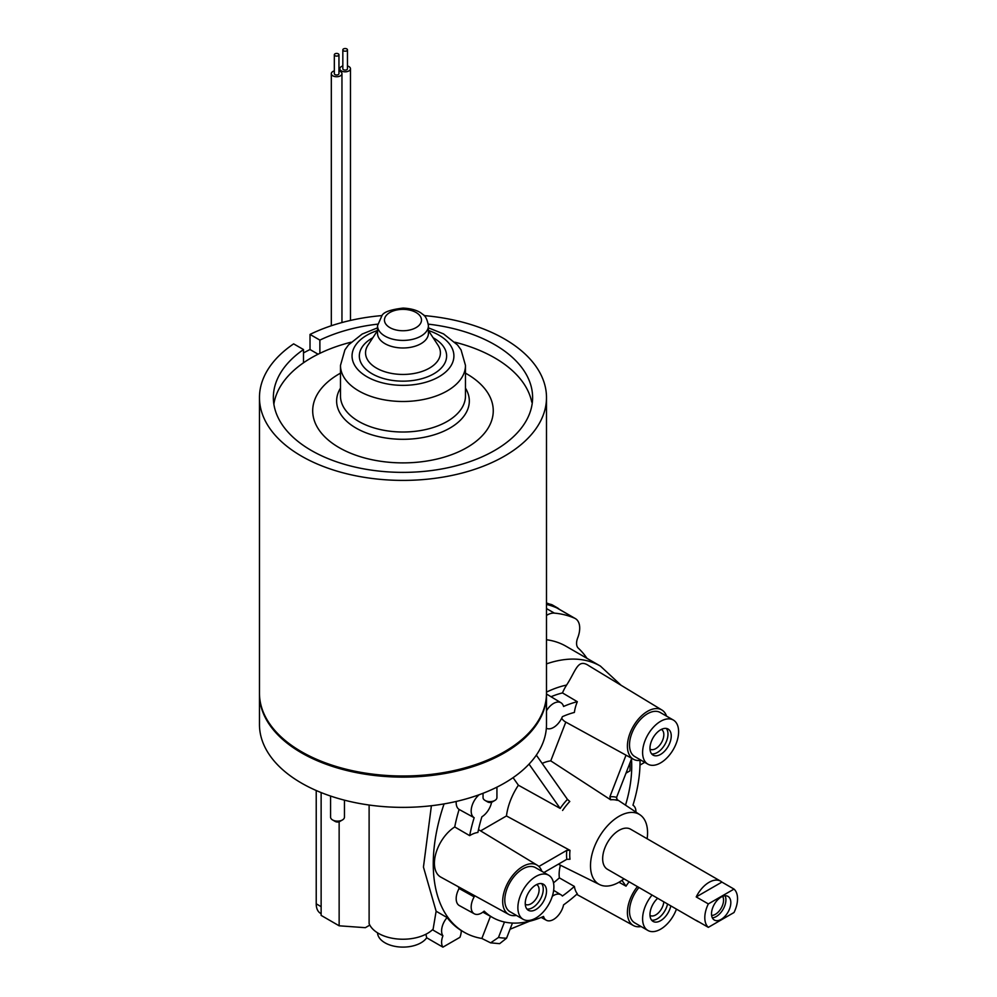 <?xml version="1.0" encoding="UTF-8"?>
<svg xmlns="http://www.w3.org/2000/svg" width="997" height="997" viewBox="0 0 997 997"><rect width="100%" height="100%" fill="white"/><g stroke="black" fill="none" stroke-linecap="round" stroke-linejoin="round"><path stroke-width="1.5" d="M301.493 751.726L302.477 752.299A142.122 82.053 -0 0 0 503.473 752.299L504.457 751.726A143.518 82.863 180 0 1 301.493 751.726A143.518 82.863 180 0 1 259.469 693.139L259.469 397.541A143.518 82.863 -0 0 0 402.975 480.404A143.518 82.863 -0 0 0 546.493 397.541A143.518 82.863 -0 0 0 504.457 338.955A143.518 82.863 -0 0 0 424.037 315.588M546.493 397.541L546.493 693.139A143.518 82.863 180 0 1 504.457 751.726M303.499 352.938A143.518 82.863 180 0 1 310.017 349.536L310.017 334.419L319.875 340.114L319.875 353.337M381.913 315.588A143.518 82.863 -0 0 0 310.017 334.419M303.499 362.783L303.499 349.561L293.641 343.865A143.518 82.863 -0 0 0 259.469 397.541M318.105 354.209L310.017 349.536M319.875 340.114A129.622 74.837 180 0 1 377.614 324.15M428.349 324.15A129.622 74.837 180 0 1 494.637 344.626A129.622 74.837 180 0 1 532.61 397.541A129.622 74.837 180 0 1 402.975 472.379A129.622 74.837 180 0 1 273.352 397.541A129.622 74.837 180 0 1 303.499 349.561M273.863 404.159A129.622 74.837 180 0 1 351.019 342.208M454.944 342.208A129.622 74.837 180 0 1 531.737 402.103M340.476 373.165A90.278 52.118 -0 0 0 319.676 430.866A90.278 52.118 -0 0 0 405.393 462.87A90.278 52.118 -0 0 0 487.184 429.57A90.278 52.118 -0 0 0 465.474 373.165M428.436 325.72L428.436 333.285A25.461 14.706 180 0 1 403.66 347.978A25.461 14.706 180 0 1 377.514 333.285L377.514 325.72A25.461 14.706 -0 0 0 403.66 340.413A25.461 14.706 -0 0 0 428.436 325.72C427.277 319.401 425.32 315.575 422.554 314.229C421.345 313.133 416.335 308.746 403.1 308.085C390.749 309.556 383.72 312.024 382.001 315.501L377.514 325.72M332.599 819.958L335.216 821.466A3.24 1.869 0 0 0 339.803 821.466L342.42 819.958A6.942 4.013 180 0 1 332.599 819.958A6.942 4.013 180 0 1 330.568 817.116L330.568 796.042M344.451 800.167L344.451 817.116A6.942 4.013 180 0 1 342.42 819.958M259.469 693.7A143.518 82.863 0 0 0 259.469 694.273L259.469 724.507A143.518 82.863 0 0 0 402.975 807.371A143.518 82.863 0 0 0 546.493 724.507L546.493 694.273A143.518 82.863 0 0 0 546.493 693.7M496.93 787.144L496.93 797.6A6.942 4.013 180 0 1 494.898 800.441A6.942 4.013 180 0 1 485.078 800.441A6.942 4.013 180 0 1 483.047 797.6L483.047 793.276M485.078 800.441L487.695 801.949A3.24 1.869 0 0 0 492.281 801.949L494.898 800.441M259.469 694.273A143.518 82.863 0 0 0 402.975 777.124A143.518 82.863 0 0 0 546.493 694.273M536.336 755.128L567.455 799.382A45.463 26.246 120 0 0 560.177 808.417L529.033 764.113M560.177 808.417L518.39 785.212L513.081 777.66M562.582 810.461A43.145 24.913 -60 0 1 569.798 801.476L567.455 799.382M490.449 916.318L481.85 938.464A149.301 86.203 -60 0 1 464.178 932.245A149.301 86.203 -60 0 1 444.076 803.894M553.509 882.831A110.181 63.609 120 0 0 559.367 877.883L574.384 886.433A29.723 17.161 120 0 0 577.325 893.773A122.319 70.625 -60 0 1 563.567 904.877A14.681 8.475 -60 0 1 546.306 920.231A14.681 8.475 -60 0 1 543.552 916.43A122.319 70.625 -60 0 1 493.166 917.813A122.319 70.625 -60 0 1 484.168 911.133A14.681 8.475 -60 0 1 474.298 913.8L459.393 905.612A15.042 8.686 -60 0 1 459.118 888.501A122.681 70.837 -60 0 1 458.321 886.732M516.384 915.408A28.439 16.413 -60 0 1 508.744 914.423L440.824 877.123A30.097 17.373 -60 0 1 435.801 853.681A30.097 17.373 -60 0 1 454.732 826.962A122.681 70.837 -60 0 1 459.118 809.439A15.042 8.686 -60 0 1 456.227 801.451M554.644 606.999A20.837 12.026 -60 0 1 557.535 607.933L552.625 605.092A20.837 12.026 120 0 0 549.733 604.17L554.644 606.999A178.239 102.903 -60 0 0 546.493 604.406A178.239 102.903 -60 0 1 556.725 607.871A20.837 12.026 -60 0 1 557.398 608.207L575.394 618.614A20.837 12.026 -60 0 1 577.687 637.918A11.578 6.68 120 0 0 578.26 648.125A155.083 89.543 -60 0 1 586.996 658.356M369.812 925.104L365.338 927.684L339.142 925.802L321.134 915.396L321.134 792.578L321.134 906.659A20.837 12.026 -60 0 0 321.134 906.796M431.402 805.726L423.451 867.078L436.125 911.221L433.122 929.129A34.721 20.052 0 0 1 397.853 939.012A34.721 20.052 0 0 1 369.114 923.608L369.114 805.028M436.113 911.221L447.092 917.552A149.301 86.203 120 0 0 461.237 930.525A13.883 8.013 -60 0 1 459.929 937.33L442.917 947.15A13.883 8.013 -60 0 1 442.917 935.809L432.461 929.765M442.917 935.809A13.883 8.013 -60 0 1 447.092 917.552M546.493 639.75A149.301 86.203 -60 0 1 566.009 646.243L600.393 666.083A149.301 86.203 120 0 0 546.493 663.877M490.624 942.85L499.659 943.661L506.576 938.189A139.879 80.757 -60 0 1 498.475 937.467L490.624 942.85L481.85 938.464M512.446 923.06L506.576 938.189M498.475 937.467L504.47 922.026M644.723 762.331L639.999 765.06M641.108 760.25A28.439 16.413 -60 0 1 633.469 759.265A28.439 16.413 -60 0 1 627.412 746.155A28.439 16.413 -60 0 1 639.937 717.416A28.439 16.413 -60 0 1 661.908 710.014L589.015 665.834C577.662 658.008 576.204 670.395 566.608 685.051A30.097 17.373 -60 0 0 562.47 692.915L577.325 701.701A29.723 17.161 120 0 0 574.384 712.431A110.542 63.82 -60 0 0 562.383 716.681A14.681 8.475 120 0 1 546.344 728.221M551.017 696.729A122.681 70.837 -60 0 1 562.47 692.915M377.527 932.818A25.461 14.706 0 0 0 398.601 946.888A25.461 14.706 0 0 0 426.691 937.778L442.917 947.15M425.918 934.226L426.691 937.778M546.493 615.411A20.837 12.026 -60 0 1 554.382 613.13A178.239 102.903 -60 0 1 574.733 618.265A20.837 12.026 -60 0 1 575.394 618.614M339.142 925.802L339.142 821.765M542.169 763.415A46.298 26.732 -60 0 1 550.755 760.861L565.798 722.102A30.097 17.373 -60 0 1 565.548 721.965A30.097 17.373 -60 0 1 561.672 718.251M480.616 830.887L506.464 815.957A46.298 26.732 -60 0 1 518.39 785.212M546.493 710.736A14.681 8.475 -60 0 1 560.999 702.773A14.681 8.475 -60 0 1 563.567 706.474A122.319 70.625 -60 0 1 577.325 701.701M491.596 802.249A14.681 8.475 120 0 1 481.887 816.805A110.542 63.82 -60 0 0 477.899 832.458A29.723 17.161 120 0 0 469.662 835.636A122.319 70.625 -60 0 1 474.161 817.702A14.681 8.475 -60 0 1 471.581 807.458A14.681 8.475 -60 0 1 479.171 794.734M610.625 799.793A41.812 24.14 -60 0 1 617.305 800.379L616.595 797.376A44.13 25.473 120 0 0 609.877 796.777L610.625 799.793L550.755 760.861M506.464 815.957L569.997 850.341L566.795 850.354A44.13 25.473 120 0 0 566.795 859.327L569.997 859.24A41.812 24.14 -60 0 1 569.736 854.928A41.812 24.14 -60 0 1 569.997 850.341M623.985 878.843A40.354 23.292 -60 0 1 599.621 884.601A40.354 23.292 -60 0 1 590.498 865.72A40.354 23.292 -60 0 1 608.606 824.606A40.354 23.292 -60 0 1 639.937 814.761A40.354 23.292 -60 0 1 647.128 838.751M631.749 758.318L616.595 797.376M609.877 796.777L626.016 755.165M629.132 881.809A28.639 16.538 120 0 0 626.029 886.159L621.941 880.351M538.879 866.48L566.795 850.354M566.795 859.327L543.951 872.512M559.367 877.883A30.097 17.373 -60 0 1 560.414 865.209M630.029 762.742A110.505 63.796 -60 0 1 629.93 770.88L625.991 773.149M640.049 760.412A122.319 70.625 -60 0 1 632.97 805.202A14.681 8.475 -60 0 1 633.008 805.227A14.681 8.475 -60 0 1 635.949 812.106M626.029 886.159L618.975 882.233M469.662 835.636L454.732 826.962M474.161 817.702L459.118 809.439M474.298 913.8A14.681 8.475 -60 0 1 474.161 896.889L459.118 888.501M474.161 896.889A122.319 70.625 -60 0 1 473.263 894.932M574.384 886.433A110.542 63.82 -60 0 1 562.383 896.041A14.681 8.475 120 0 0 560.999 894.808A14.681 8.475 120 0 0 552.313 896.291M631.462 759.053A110.542 63.82 -60 0 1 625.518 805.152M641.108 926.537A28.439 16.413 -60 0 1 633.469 925.565A28.439 16.413 -60 0 1 637.419 886.595M508.744 914.423A28.439 16.413 -60 0 1 508.57 881.485A28.439 16.413 -60 0 1 537.184 865.172A28.439 16.413 -60 0 1 541.857 871.303M523.151 919.309L510.065 911.744A25.461 14.706 -60 0 1 510.065 882.345A25.461 14.706 -60 0 1 535.526 867.652L548.612 875.204A25.461 14.706 -60 0 1 544.885 910.062A25.461 14.706 -60 0 1 523.151 919.309A25.461 14.706 -60 0 1 523.151 889.91A25.461 14.706 -60 0 1 548.612 875.204M535.888 884.975A15.042 8.686 -60 0 1 543.402 884.227A15.042 8.686 -60 0 1 543.402 901.6A15.042 8.686 -60 0 1 528.36 910.286A15.042 8.686 -60 0 1 526.055 898.235A15.042 8.686 -60 0 1 535.888 884.975M526.902 909.027A15.042 8.686 120 0 0 540.137 899.705A15.042 8.686 120 0 0 541.595 883.591M525.269 904.267A11.378 6.568 120 0 0 525.369 904.329A11.378 6.568 120 0 0 536.747 897.749A11.378 6.568 120 0 0 536.747 884.613A11.378 6.568 120 0 0 536.66 884.563M676.452 909.127A25.461 14.706 -60 0 1 647.876 930.45L634.777 922.886A25.461 14.706 -60 0 1 638.952 887.48M647.876 930.45A25.461 14.706 -60 0 1 652.05 895.044M670.831 905.887A15.042 8.686 -60 0 1 653.085 921.427A15.042 8.686 -60 0 1 657.671 898.285M651.627 920.169A15.042 8.686 120 0 0 667.554 903.992M649.994 915.408A11.378 6.568 120 0 0 650.081 915.47A11.378 6.568 120 0 0 658.519 912.766A11.378 6.568 120 0 0 663.79 901.824M661.908 710.014A28.439 16.413 -60 0 1 666.569 716.145M647.876 764.151L634.777 756.586A25.461 14.706 -60 0 1 629.506 744.933A25.461 14.706 -60 0 1 640.622 719.311A25.461 14.706 -60 0 1 660.238 712.494L673.336 720.046A25.461 14.706 -60 0 1 673.336 749.445A25.461 14.706 -60 0 1 647.876 764.151A25.461 14.706 -60 0 1 642.604 752.498A25.461 14.706 -60 0 1 653.72 726.875A25.461 14.706 -60 0 1 673.336 720.046M660.612 729.816A15.042 8.686 -60 0 1 668.127 729.069A15.042 8.686 -60 0 1 668.127 746.441A15.042 8.686 -60 0 1 653.085 755.128A15.042 8.686 -60 0 1 650.779 743.077A15.042 8.686 -60 0 1 660.612 729.816M651.627 753.869A15.042 8.686 120 0 0 664.862 744.56A15.042 8.686 120 0 0 666.308 728.433M649.994 749.121A11.378 6.568 120 0 0 650.081 749.171A11.378 6.568 120 0 0 661.472 742.603A11.378 6.568 120 0 0 661.472 729.455A11.378 6.568 120 0 0 661.372 729.405M346.794 50.797A2.318 1.333 180 0 1 344.264 51.084A2.318 1.333 180 0 1 342.831 49.85A2.318 1.333 180 0 1 345.149 48.517A2.318 1.333 180 0 1 347.467 49.85A2.318 1.333 180 0 1 346.794 50.797M347.467 49.85L347.467 68.756A2.318 1.333 180 0 1 346.794 69.69A2.318 1.333 180 0 1 344.264 69.989A2.318 1.333 180 0 1 342.831 68.756L342.831 49.85M347.467 65.976A5.321 3.078 180 0 1 350.47 68.756A5.321 3.078 180 0 1 348.913 70.924A5.321 3.078 180 0 1 343.118 71.585A5.321 3.078 180 0 1 339.827 68.756A5.321 3.078 180 0 1 342.831 65.976M338.282 55.707A2.318 1.333 180 0 1 335.752 55.994A2.318 1.333 180 0 1 334.331 54.76A2.318 1.333 180 0 1 336.637 53.427A2.318 1.333 180 0 1 338.955 54.76A2.318 1.333 180 0 1 338.282 55.707M338.955 54.76L338.955 73.666A2.318 1.333 180 0 1 338.282 74.613A2.318 1.333 180 0 1 335.752 74.9A2.318 1.333 180 0 1 334.331 73.666L334.331 54.76M338.955 70.899A5.321 3.078 180 0 1 341.959 73.666A5.321 3.078 180 0 1 340.401 75.834A5.321 3.078 180 0 1 334.606 76.507A5.321 3.078 180 0 1 331.316 73.666A5.321 3.078 180 0 1 334.331 70.899M549.733 604.17A178.239 102.903 120 0 0 546.493 602.986M557.535 607.933A20.837 12.026 -60 0 1 559.18 609.242M316.223 790.521L316.223 903.83A20.837 12.026 120 0 0 320.548 913.364L321.134 913.713M711.621 915.433A11.578 6.68 120 0 0 723.56 900.154A11.578 6.68 120 0 0 722.651 896.34M712.344 917.838A13.659 7.889 120 0 0 725.916 899.805A13.659 7.889 120 0 0 725.081 895.767M730.826 902.646A13.659 7.889 -60 0 1 724.869 916.393A13.659 7.889 -60 0 1 714.338 920.044A13.659 7.889 -60 0 1 714.338 904.279A13.659 7.889 -60 0 1 727.997 896.39A13.659 7.889 -60 0 1 730.826 902.646M721.903 882.096L734.016 889.087L708.331 903.918L696.218 896.926L721.903 882.096A23.143 13.36 -60 0 0 720.632 881.174A23.143 13.36 -60 0 0 696.218 896.926M698.909 921.913A23.143 13.36 -60 0 1 697.489 921.278A23.143 13.36 -60 0 1 696.218 920.356L708.331 927.347L734.016 912.517A23.143 13.36 -60 0 0 734.016 889.087M708.331 927.347A23.143 13.36 -60 0 1 708.331 903.918M720.632 881.174L630.603 829.205A23.143 13.36 120 0 0 607.46 842.565A23.143 13.36 120 0 0 607.46 869.297L697.489 921.278M465.474 365.413L465.474 395.934A62.499 36.079 180 0 1 404.645 432A62.499 36.079 180 0 1 340.476 395.934L340.476 365.413A62.499 36.079 -0 0 0 404.645 401.479A62.499 36.079 -0 0 0 465.474 365.413L461.063 349.91L457.523 344.974L443.553 333.908L428.436 327.851M340.476 388.157A66.338 38.297 -0 0 0 404.757 439.291A66.338 38.297 -0 0 0 465.474 388.157M372.841 337.734A43.644 25.199 -0 0 0 362.684 365.65A43.644 25.199 -0 0 0 404.146 381.153A43.644 25.199 -0 0 0 443.702 365.027A43.644 25.199 -0 0 0 433.109 337.734M428.436 330.593L437.995 345.186A37.437 21.61 180 0 1 403.984 374.436A37.437 21.61 180 0 1 367.968 345.186L377.514 330.593M428.436 330.505A50.922 29.399 180 0 1 452.339 363.195A50.922 29.399 180 0 1 404.333 385.353A50.922 29.399 180 0 1 353.972 363.955A50.922 29.399 180 0 1 377.514 330.505M403.473 330.742A18.519 10.693 180 0 1 386.699 314.952A18.519 10.693 180 0 1 418.765 314.466A18.519 10.693 180 0 1 403.473 330.742M546.493 692.105A130.781 75.51 -60 0 1 566.608 685.051M546.493 608.569L554.382 613.13M556.725 607.871L574.733 618.265M316.223 903.83L321.134 906.659M377.514 327.851L362.148 334.057L348.489 344.912L344.912 349.872L340.476 365.413M461.237 930.55L464.178 932.245M621.094 685.275L600.393 666.083M510.053 929.241L529.295 921.328M493.166 917.813L482.872 912.155M639.937 814.761L616.482 799.133M599.621 884.601L558.357 864.187M560.999 894.808L553.659 890.358M546.306 920.231L541.209 917.427M560.999 702.773L546.493 693.987M633.469 925.565L576.665 894.359M537.184 865.172L478.498 829.604M633.469 759.265L565.548 721.965M350.47 320.423L350.47 68.756M339.827 71.198L339.827 68.756M341.959 322.542L341.959 73.666M331.316 325.757L331.316 73.666"/></g></svg>
